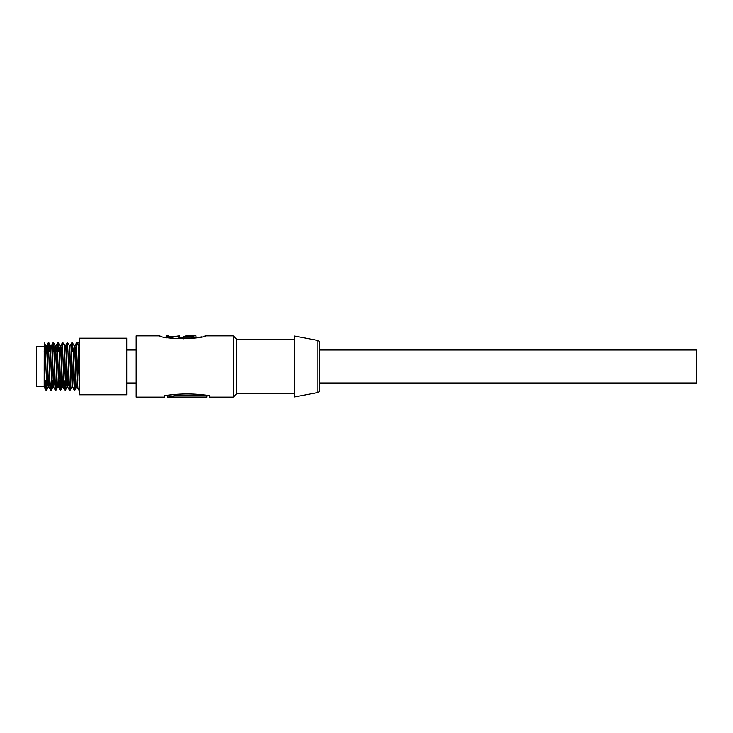 <?xml version="1.0" encoding="UTF-8"?>
<svg xmlns="http://www.w3.org/2000/svg" width="733" height="733" viewBox="0 0 733 733"><rect width="100%" height="100%" fill="white"/><g stroke="black" fill="none" stroke-linecap="round" stroke-linejoin="round"><path stroke-width="1.1" d="M317.838 340.433A1.887 1.887 0 0 1 319.377 342.293L319.377 390.707A1.887 1.887 0 0 1 317.838 392.567L294.501 396.938L294.501 336.062L317.838 340.433L317.838 392.567M294.501 339.361L236.732 339.361L233.241 335.87L205.707 335.87C200.246 339.434 164.586 339.406 159.143 335.87L136.173 335.87L136.173 397.13L164.439 397.13L164.439 395.692C179.567 393.383 194.648 393.383 209.684 395.692L209.684 397.13L209.684 395.692L206.853 395.334L206.853 397.13L168.608 397.103M319.377 382.993L696.35 382.993L696.35 350.007L319.377 350.007M236.732 339.361L236.732 393.639L233.241 397.13L209.684 397.13M294.501 393.639L236.732 393.639M233.241 335.87L233.241 397.13M205.707 335.87L204.69 336.135M168.608 395.215L167.939 395.234M136.173 350.007L126.745 350.007M136.173 382.993L126.745 382.993M126.745 394.775L126.745 338.225L79.622 338.225L79.622 394.775L126.745 394.775M79.622 342.989L77.258 342.989C76.479 341.532 75.691 391.468 74.903 390.011L76.626 387.07L78.55 348.651L78.944 345.894L79.494 345.894M78.944 345.894L77.258 342.989L76.443 343.017C75.691 341.551 74.903 391.449 74.115 390.011L72.155 385.595M74.903 390.011L74.115 390.011M70.194 390.011L69.406 390.011C70.194 391.449 70.982 341.551 71.761 342.989L72.585 343.017C71.761 341.532 70.982 391.468 70.194 390.011L71.916 387.07L73.831 348.651L74.271 345.93L74.793 351.419M62.406 380.748L62.974 387.07L63.414 384.349L65.329 345.93L67.015 343.017L67.839 342.989C67.051 341.532 66.263 391.468 65.484 390.011L67.198 387.07L69.122 348.651L69.516 345.894L69.8 347.405M67.051 342.989C66.263 341.551 65.475 391.449 64.696 390.011L64 380.748M65.484 390.011L64.696 390.011M57.733 387.106L58.301 387.106L58.695 384.349L60.619 345.93L62.305 343.017L63.13 342.989C62.342 341.532 61.554 391.468 60.766 390.011L62.488 387.07L64.412 348.651L64.806 345.894L65.09 347.405M62.342 342.989C61.554 341.551 60.766 391.449 59.987 390.011L59.291 380.748M60.766 390.011L59.987 390.011L58.017 385.595M57.623 342.989C56.844 341.551 56.056 391.449 55.268 390.011L56.093 389.983C56.844 391.468 57.632 341.532 58.411 342.989L57.595 343.017L55.91 345.93L53.591 387.106L53.023 387.106L54.984 348.651L55.424 345.93L55.946 351.419M48.268 380.748L48.836 387.07L49.276 384.349L51.2 345.93L52.877 343.017L53.701 342.989C52.913 341.532 52.135 391.468 51.347 390.011L53.06 387.07M52.913 342.989C52.135 341.551 51.347 391.449 50.559 390.011L49.862 380.748M51.347 390.011L50.559 390.011M44.191 376.469L44.191 387.18L46.481 345.93L48.167 343.017L48.992 342.989C48.204 341.532 47.416 391.468 46.637 390.011L48.351 387.07L50.275 348.651L50.669 345.894L50.953 347.405M48.204 342.989C47.416 341.551 46.628 391.449 45.849 390.011L45.153 380.748M46.637 390.011L45.849 390.011M79.622 390.011L78.797 389.983L77.112 387.07L79.622 345.655M74.271 345.93L72.604 343.053M72.43 351.419L72.155 346.15M69.406 390.011L68.71 380.748M67.711 351.419L67.445 346.15M58.411 342.989L59.071 351.419M58.292 351.419L58.017 346.15M53.701 342.989L54.361 351.419M52.978 380.748L53.555 387.07L55.232 389.983L54.572 380.748M53.573 351.419L53.307 346.15M48.992 342.989L49.642 351.419M44.191 371.072L44.237 342.989L44.933 351.419M45.941 380.748L46.243 386.85M44.191 346.471L36.65 346.471L36.65 386.529L44.191 386.529M36.65 347.46L36.65 385.54L36.65 347.46M167.271 395.243L173.968 394.583L173.968 396.425L167.271 397.13L167.271 395.325L164.439 395.692L164.439 397.13M159.143 335.87L160.674 336.245M196.92 337.693L201.428 336.878M173.968 395.188L205.799 395.188M183.378 337.757L179.402 337.757L176.616 338.646M173.968 396.425L173.968 397.075L206.853 397.075M179.429 337.757L179.429 335.888L172.319 337.262L172.319 338.27M179.429 335.888L172.319 336.704L166.18 335.961L166.18 337.4M168.947 335.961L166.299 335.961L166.299 337.867M166.299 335.961C166.226 336.529 168.233 336.969 172.319 337.262M183.378 337.198L196.023 337.198L196.023 335.87L185.788 335.87L193.255 335.879L193.255 336.658L183.378 336.658L183.378 338.82M196.023 337.198L196.023 337.831M185.788 335.879L185.788 336.658M193.255 335.879L193.255 336.658M79.622 385.585L79.622 371.411M79.622 378.017L78.834 390.011M46.481 345.93L45.959 345.894L46.243 347.405M55.378 345.894L55.946 345.894L56.514 351.419M60.619 345.93L61.233 351.419M67.445 385.595L67.729 387.106L68.123 384.349L70.047 345.93L71.724 343.017M71.871 387.106L72.439 387.106L72.833 384.349L74.757 345.93L76.443 343.017M74.225 345.894L74.793 345.894L75.371 351.419M76.873 385.595L77.112 387.07M44.191 387.097L45.959 345.894M47.7 380.748L48.351 387.07M52.41 380.748L53.023 387.106M56.093 389.983L57.779 387.07L59.703 348.651L60.088 345.894L60.381 347.405M61.838 380.748L62.488 387.07M66.547 380.748L67.198 387.07M77.157 387.106L76.626 387.07M44.237 342.989L44.191 381.169M79.063 380.748L79.063 351.419L79.063 380.748M44.191 380.748L46.545 380.748M47.324 380.748L49.496 380.748M52.034 380.748L54.205 380.748M58.347 380.748L58.915 380.748M61.462 380.748L63.634 380.748M66.172 380.748L68.343 380.748M72.485 380.748L73.053 380.748M77.194 380.748L77.771 380.748M196.526 337.757L196.023 337.757M69.369 389.983L67.693 387.07M64.66 389.983L62.974 387.07M50.522 389.983L48.836 387.07M45.812 389.983L44.191 387.18M48.882 387.106L48.314 387.106M51.237 345.894L50.669 345.894M60.665 345.894L60.088 345.894M63.02 387.106L62.452 387.106M65.374 345.894L64.806 345.894M67.729 387.106L67.161 387.106M70.084 345.894L69.516 345.894M44.31 343.007L45.996 345.93M49.029 343.017L50.705 345.93M53.738 343.017L55.424 345.93M58.448 343.017L60.133 345.93M63.166 343.017L64.843 345.93M67.876 343.017L69.553 345.93M78.944 351.419L78.367 351.419M74.225 351.419L71.898 351.419M69.516 351.419L68.948 351.419M64.806 351.419L64.238 351.419M60.097 351.419L57.76 351.419M56.963 351.419L53.042 351.419M50.669 351.419L48.332 351.419M45.959 351.419L44.191 351.419"/></g></svg>
